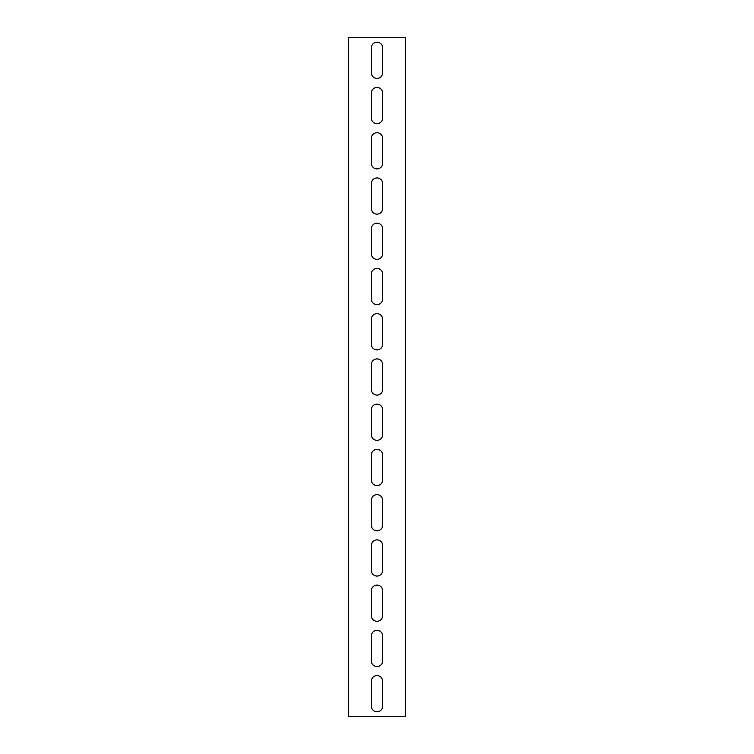 <?xml version="1.0" encoding="UTF-8"?>
<svg xmlns="http://www.w3.org/2000/svg" width="754" height="754" viewBox="0 0 754 754"><rect width="100%" height="100%" fill="white"/><g stroke="black" fill="none" stroke-linecap="round" stroke-linejoin="round"><path stroke-width="1.13" d="M405.275 716.3L405.275 37.7L348.725 37.7L348.725 716.3L405.275 716.3M371.345 93.119A5.655 5.655 0 0 1 377 87.464A5.655 5.655 0 0 1 382.655 93.119L382.655 118.001A5.655 5.655 0 0 1 377 123.656A5.655 5.655 0 0 1 371.345 118.001L371.345 93.119M371.345 138.359A5.655 5.655 0 0 1 377 132.704A5.655 5.655 0 0 1 382.655 138.359L382.655 163.241A5.655 5.655 0 0 1 377 168.896A5.655 5.655 0 0 1 371.345 163.241L371.345 138.359M371.345 183.599A5.655 5.655 0 0 1 377 177.944A5.655 5.655 0 0 1 382.655 183.599L382.655 208.481A5.655 5.655 0 0 1 377 214.136A5.655 5.655 0 0 1 371.345 208.481L371.345 183.599M371.345 228.839A5.655 5.655 0 0 1 377 223.184A5.655 5.655 0 0 1 382.655 228.839L382.655 253.721A5.655 5.655 0 0 1 377 259.376A5.655 5.655 0 0 1 371.345 253.721L371.345 228.839M371.345 274.079A5.655 5.655 0 0 1 377 268.424A5.655 5.655 0 0 1 382.655 274.079L382.655 298.961A5.655 5.655 0 0 1 377 304.616A5.655 5.655 0 0 1 371.345 298.961L371.345 274.079M371.345 319.319A5.655 5.655 0 0 1 377 313.664A5.655 5.655 0 0 1 382.655 319.319L382.655 344.201A5.655 5.655 0 0 1 377 349.856A5.655 5.655 0 0 1 371.345 344.201L371.345 319.319M371.345 364.559A5.655 5.655 0 0 1 377 358.904A5.655 5.655 0 0 1 382.655 364.559L382.655 389.441A5.655 5.655 0 0 1 377 395.096A5.655 5.655 0 0 1 371.345 389.441L371.345 364.559M371.345 409.799A5.655 5.655 0 0 1 377 404.144A5.655 5.655 0 0 1 382.655 409.799L382.655 434.681A5.655 5.655 0 0 1 377 440.336A5.655 5.655 0 0 1 371.345 434.681L371.345 409.799M371.345 455.039A5.655 5.655 0 0 1 377 449.384A5.655 5.655 0 0 1 382.655 455.039L382.655 479.921A5.655 5.655 0 0 1 377 485.576A5.655 5.655 0 0 1 371.345 479.921L371.345 455.039M371.345 500.279A5.655 5.655 0 0 1 377 494.624A5.655 5.655 0 0 1 382.655 500.279L382.655 525.161A5.655 5.655 0 0 1 377 530.816A5.655 5.655 0 0 1 371.345 525.161L371.345 500.279M371.345 545.519A5.655 5.655 0 0 1 377 539.864A5.655 5.655 0 0 1 382.655 545.519L382.655 570.401A5.655 5.655 0 0 1 377 576.056A5.655 5.655 0 0 1 371.345 570.401L371.345 545.519M371.345 590.759A5.655 5.655 0 0 1 377 585.104A5.655 5.655 0 0 1 382.655 590.759L382.655 615.641A5.655 5.655 0 0 1 377 621.296A5.655 5.655 0 0 1 371.345 615.641L371.345 590.759M371.345 635.999A5.655 5.655 0 0 1 377 630.344A5.655 5.655 0 0 1 382.655 635.999L382.655 660.881A5.655 5.655 0 0 1 377 666.536A5.655 5.655 0 0 1 371.345 660.881L371.345 635.999M371.345 47.879A5.655 5.655 0 0 1 377 42.224A5.655 5.655 0 0 1 382.655 47.879L382.655 72.761A5.655 5.655 0 0 1 377 78.416A5.655 5.655 0 0 1 371.345 72.761L371.345 47.879M371.345 681.239A5.655 5.655 0 0 1 377 675.584A5.655 5.655 0 0 1 382.655 681.239L382.655 706.121A5.655 5.655 0 0 1 377 711.776A5.655 5.655 0 0 1 371.345 706.121L371.345 681.239"/></g></svg>
